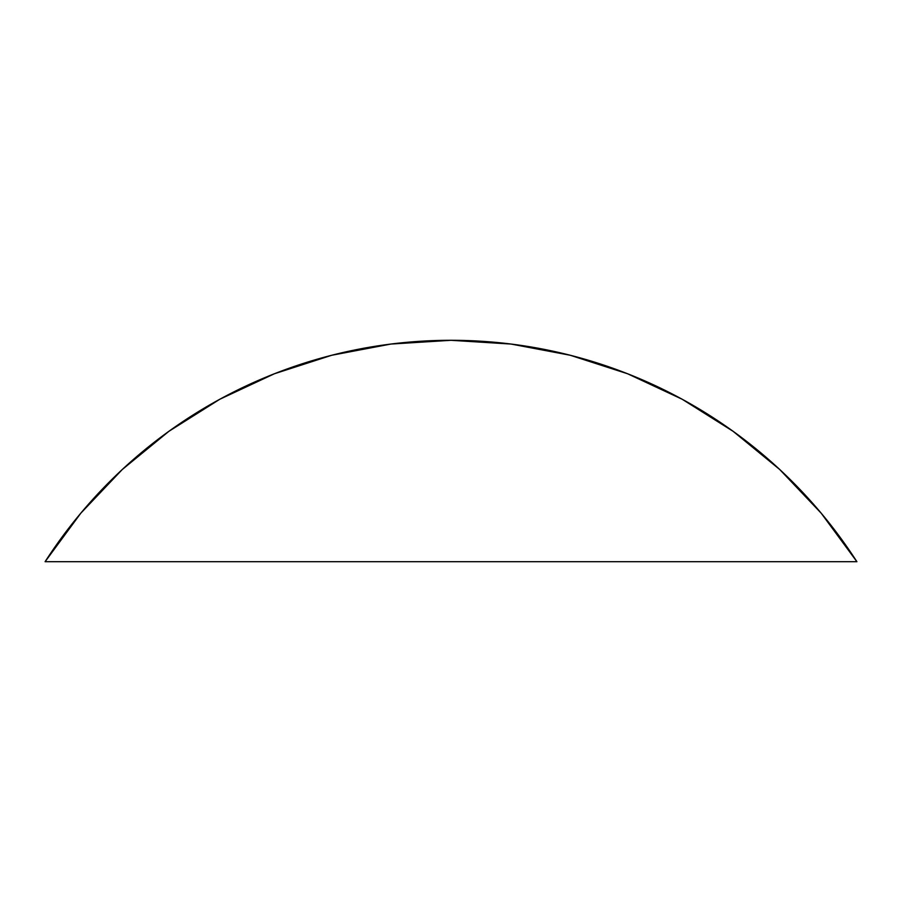 <?xml version="1.0" encoding="UTF-8"?>
<svg xmlns="http://www.w3.org/2000/svg" width="902" height="902" viewBox="0 0 902 902"><rect width="100%" height="100%" fill="white"/><g stroke="black" fill="none" stroke-linecap="round" stroke-linejoin="round"><path stroke-width="1.35" d="M856.9 561.698L45.1 561.698A482.773 482.773 0 0 1 856.9 561.698L45.1 561.698L80.808 513.193L122.266 469.514L168.854 431.336L219.817 399.248L274.388 373.766L331.71 355.264L390.893 344.057L451 340.302L511.107 344.057L570.289 355.264L627.612 373.766L682.183 399.248L733.146 431.336L779.734 469.514L821.192 513.193L856.9 561.698M45.1 561.698L80.808 513.193L122.266 469.514M274.388 373.766L331.71 355.264M390.893 344.057L451 340.302L511.107 344.057M570.289 355.264L627.612 373.766L682.183 399.248L733.146 431.336L779.734 469.514"/></g></svg>
